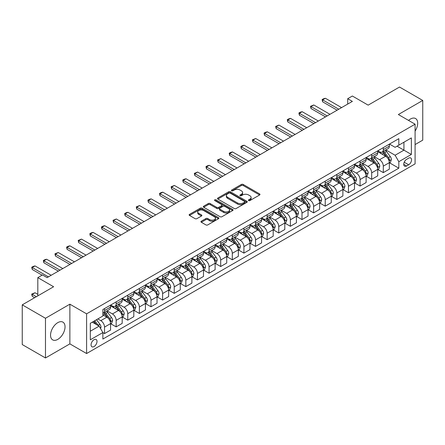 <?xml version="1.0" encoding="UTF-8"?>
<svg xmlns="http://www.w3.org/2000/svg" width="445" height="445" viewBox="0 0 445 445"><rect width="100%" height="100%" fill="white"/><g stroke="black" fill="none" stroke-linecap="round" stroke-linejoin="round"><path stroke-width="0.67" d="M248.638 200.573A0.901 0.523 0 0 0 249.912 200.573L259.607 194.977A1.29 0.745 0 0 0 259.986 194.454A1.29 0.745 0 0 0 259.607 193.925L243.187 184.447A1.29 0.745 0 0 0 241.362 184.447L231.673 190.043A0.901 0.523 0 0 0 231.406 190.41A0.901 0.523 0 0 0 231.673 190.777A0.901 0.523 0 0 0 232.952 190.777L234.204 190.054A4.127 2.381 0 0 1 240.039 190.054L241.407 190.844A4.127 2.381 0 0 1 242.62 192.529A4.127 2.381 0 0 1 241.407 194.215L240.155 194.938A0.901 0.523 0 0 0 239.888 195.305A0.901 0.523 0 0 0 240.155 195.678A0.901 0.523 0 0 0 241.435 195.678L242.686 194.949A4.127 2.381 0 0 1 248.521 194.949L249.89 195.739A4.127 2.381 0 0 1 251.102 197.424A4.127 2.381 0 0 1 249.89 199.11L248.638 199.838A0.901 0.523 0 0 0 248.371 200.206A0.901 0.523 0 0 0 248.638 200.573L248.638 199.838M57.794 339.374A10.252 5.919 120 0 0 64.492 330.34A10.252 5.919 120 0 0 62.917 322.13A10.252 5.919 120 0 0 57.794 322.636A10.252 5.919 120 0 0 51.097 331.67A10.252 5.919 120 0 0 52.666 339.88A10.252 5.919 120 0 0 57.794 339.374M415.085 131.147A10.252 5.919 120 0 0 415.563 118.531A10.252 5.919 120 0 0 410.44 119.038A10.252 5.919 120 0 0 408.549 120.417M94.034 346.566A4.205 2.425 120 0 0 96.782 342.856A4.205 2.425 120 0 0 96.137 339.491A4.205 2.425 120 0 0 94.034 339.696A4.205 2.425 120 0 0 91.286 343.401A4.205 2.425 120 0 0 91.931 346.772A4.205 2.425 120 0 0 94.034 346.566M201.324 221.204A1.29 0.745 0 0 0 200.945 221.727A1.29 0.745 0 0 0 201.324 222.255L205.929 224.914A1.29 0.745 0 0 0 207.754 224.914L218.517 218.701A1.29 0.745 0 0 0 218.895 218.172A1.29 0.745 0 0 0 218.517 217.649L202.097 208.171A1.29 0.745 0 0 0 200.272 208.171L189.509 214.384A1.29 0.745 0 0 0 189.131 214.907A1.29 0.745 0 0 0 189.509 215.436L195.077 218.651A1.29 0.745 0 0 0 196.896 218.651L201.507 215.992A1.29 0.745 0 0 0 201.88 215.463A1.29 0.745 0 0 0 201.507 214.935L198.748 213.344A3.449 1.991 0 0 1 197.736 211.937A3.449 1.991 0 0 1 199.866 210.096A3.449 1.991 0 0 1 203.626 210.524L214.434 216.765A3.449 1.991 0 0 1 215.447 218.172A3.449 1.991 0 0 1 213.316 220.014A3.449 1.991 0 0 1 209.556 219.585L207.754 218.545A1.29 0.745 0 0 0 205.929 218.545L201.324 221.204L201.324 222.255M415.085 144.575L422.75 140.147L422.75 100.448L399.521 87.036L368.16 105.142L352.362 96.02L347.712 98.707L352.362 101.388L47.109 277.624L42.459 274.943L37.814 277.624L37.814 295.864M45.479 318.264L45.479 357.964L69.871 343.879L69.871 304.18L45.479 318.264L22.25 304.853L53.611 286.747L37.814 277.624M69.871 304.18L86.597 313.836L415.085 124.188L415.085 163.888L86.597 353.536L86.597 313.836M422.75 100.448L398.358 114.532L415.085 124.188M234.292 208.538A1.29 0.745 0 0 0 236.117 208.538L246.88 202.325A1.29 0.745 0 0 0 247.259 201.796A1.29 0.745 0 0 0 246.88 201.268L230.465 191.789A1.29 0.745 0 0 0 228.641 191.789L217.878 198.008A1.29 0.745 0 0 0 217.499 198.531A1.29 0.745 0 0 0 217.878 199.06L234.292 208.538M215.091 200.767A0.901 0.523 0 0 1 216.009 200.895L216.009 199.822L232.696 209.462A1.29 0.745 0 0 1 233.074 209.984A1.29 0.745 0 0 1 232.696 210.513L221.938 216.726A1.29 0.745 0 0 1 220.114 216.726L203.693 207.248L208.299 204.605L208.299 203.537L203.693 206.196A1.29 0.745 0 0 0 203.315 206.719A1.29 0.745 0 0 0 203.693 207.248L203.693 206.196M208.299 204.605A1.29 0.745 0 0 1 210.123 204.605L210.123 203.537A1.29 0.745 0 0 0 208.299 203.537M210.123 203.537L216.782 207.381A1.29 0.745 0 0 0 218.606 207.381L221.66 205.618A1.29 0.745 0 0 0 222.038 205.089A1.29 0.745 0 0 0 221.66 204.561L214.729 200.561A0.901 0.523 0 0 1 214.468 200.189A0.901 0.523 0 0 1 215.024 199.71A0.901 0.523 0 0 1 216.009 199.822M45.479 357.964L22.25 344.552L22.25 304.853M408.671 158.147L406.63 159.327A4.072 2.353 120 0 0 403.965 162.92A4.072 2.353 120 0 0 404.588 166.185A4.072 2.353 120 0 0 406.63 165.979L408.671 164.8A4.072 2.353 120 0 0 411.336 161.212A4.072 2.353 120 0 0 410.707 157.947A4.072 2.353 120 0 0 408.671 158.147M389.481 144.063L395.104 147.312L398.82 145.165L398.82 138.673L102.862 309.548L102.862 316.039L90.318 323.281L90.318 339.802L102.862 332.56L102.862 339.051L398.82 168.182L398.82 161.691L395.104 155.249L385.865 149.915M398.82 145.165L411.369 137.922L411.369 154.448L398.82 161.691M69.871 343.879L86.597 353.536M347.712 98.707L347.712 104.069M397.057 146.183L403.932 150.154L403.932 142.216L411.369 137.922M395.104 155.249L403.932 150.154L411.369 154.448M90.318 331.219L99.146 326.124L92.265 322.152M102.862 332.615L104.536 333.578L104.536 327.086A5.257 3.037 -120 0 0 100.815 320.65L97.844 318.932M104.536 333.578L110.571 330.095L110.571 323.604A5.257 3.037 -120 0 0 106.856 317.163L102.862 314.854M110.71 323.738L116.151 326.875L116.151 320.383A5.257 3.037 -120 0 0 112.435 313.942L107.095 310.866M116.151 326.875L122.191 323.387L122.191 316.896A5.257 3.037 -120 0 0 118.47 310.46L110.571 305.899M122.331 317.029L127.765 320.166L127.765 313.675A5.257 3.037 -120 0 0 124.049 307.239L118.709 304.157M127.765 320.166L133.806 316.679L133.806 310.187A5.257 3.037 -120 0 0 130.09 303.751L122.191 299.19M133.945 310.321L139.38 313.464L139.38 306.972A5.257 3.037 -120 0 0 135.664 300.531L130.324 297.449M139.38 313.464L145.42 309.976L145.42 303.484A5.257 3.037 -120 0 0 141.705 297.043L133.806 292.487M145.56 303.618L150.994 306.755L150.994 300.264A5.257 3.037 -120 0 0 147.278 293.828L141.944 290.746M150.994 306.755L157.035 303.268L157.035 296.776A5.257 3.037 -120 0 0 153.319 290.34L145.42 285.779M157.174 296.91L162.609 300.052L162.609 293.555A5.257 3.037 -120 0 0 158.893 287.12L153.558 284.038M162.609 300.052L168.649 296.565L168.649 290.073A5.257 3.037 -120 0 0 164.934 283.632L157.035 279.071M168.788 290.207L174.229 293.344L174.229 286.853A5.257 3.037 -120 0 0 170.507 280.417L165.173 277.335M174.229 293.344L180.264 289.856L180.264 283.365A5.257 3.037 -120 0 0 176.548 276.929L168.649 272.368M180.403 283.498L185.843 286.636L185.843 280.144A5.257 3.037 -120 0 0 182.127 273.708L176.787 270.627M185.843 286.636L191.884 283.148L191.884 276.656A5.257 3.037 -120 0 0 188.163 270.221L180.264 265.659M192.023 276.796L197.458 279.933L197.458 273.441A5.257 3.037 -120 0 0 193.742 267L188.402 263.918M197.458 279.933L203.499 276.445L203.499 269.954A5.257 3.037 -120 0 0 199.783 263.512L191.884 258.957M203.638 270.087L209.072 273.224L209.072 266.733A5.257 3.037 -120 0 0 205.356 260.297L200.016 257.216M209.072 273.224L215.113 269.737L215.113 263.245A5.257 3.037 -120 0 0 211.397 256.81L203.499 252.248M215.252 263.379L220.687 266.522L220.687 260.03A5.257 3.037 -120 0 0 216.971 253.589L211.636 250.507M220.687 266.522L226.728 263.034L226.728 256.543A5.257 3.037 -120 0 0 223.012 250.101L215.113 245.54M226.867 256.676L232.301 259.813L232.301 253.322A5.257 3.037 -120 0 0 228.585 246.886L223.251 243.804M232.301 259.813L238.342 256.326L238.342 249.834A5.257 3.037 -120 0 0 234.626 243.398L226.728 238.837M238.481 249.968L243.921 253.105L243.921 246.613A5.257 3.037 -120 0 0 240.2 240.178L234.865 237.096M243.921 253.105L249.957 249.617L249.957 243.126A5.257 3.037 -120 0 0 246.241 236.69L238.342 232.129M250.096 243.265L255.536 246.402L255.536 239.911A5.257 3.037 -120 0 0 251.82 233.469L246.48 230.388M255.536 246.402L261.577 242.914L261.577 236.423A5.257 3.037 -120 0 0 257.855 229.982L249.957 225.426M261.716 236.556L267.15 239.694L267.15 233.202A5.257 3.037 -120 0 0 263.434 226.766L258.094 223.685M267.15 239.694L273.191 236.206L273.191 229.715A5.257 3.037 -120 0 0 269.475 223.279L261.577 218.718M273.33 229.848L278.765 232.991L278.765 226.499A5.257 3.037 -120 0 0 275.049 220.058L269.709 216.976M278.765 232.991L284.806 229.503L284.806 223.012A5.257 3.037 -120 0 0 281.09 216.57L273.191 212.009M284.945 223.145L290.379 226.283L290.379 219.791A5.257 3.037 -120 0 0 286.663 213.355L281.329 210.274M290.379 226.283L296.42 222.795L296.42 216.303A5.257 3.037 -120 0 0 292.704 209.868L284.806 205.306M296.559 216.437L301.994 219.574L301.994 213.083A5.257 3.037 -120 0 0 298.278 206.647L292.944 203.565M301.994 219.574L308.035 216.086L308.035 209.595A5.257 3.037 -120 0 0 304.319 203.159L296.42 198.598M308.174 209.734L313.614 212.871L313.614 206.38A5.257 3.037 -120 0 0 309.892 199.939L304.558 196.857M313.614 212.871L319.649 209.384L319.649 202.892A5.257 3.037 -120 0 0 315.933 196.451L308.035 191.895M319.788 203.026L325.228 206.163L325.228 199.672A5.257 3.037 -120 0 0 321.512 193.236L316.173 190.154M325.228 206.163L331.269 202.675L331.269 196.184A5.257 3.037 -120 0 0 327.548 189.748L319.649 185.187M331.408 196.317L336.843 199.46L336.843 192.969A5.257 3.037 -120 0 0 333.127 186.527L327.787 183.446M336.843 199.46L342.884 195.972L342.884 189.481A5.257 3.037 -120 0 0 339.168 183.04L331.269 178.484M343.023 189.614L348.457 192.752L348.457 186.26A5.257 3.037 -120 0 0 344.742 179.825L339.401 176.743M348.457 192.752L354.498 189.264L354.498 182.773A5.257 3.037 -120 0 0 350.782 176.337L342.884 171.776M354.637 182.906L360.072 186.043L360.072 179.552A5.257 3.037 -120 0 0 356.356 173.116L351.022 170.035M360.072 186.043L366.113 182.561L366.113 176.07A5.257 3.037 -120 0 0 362.397 169.628L354.498 165.067M366.252 176.203L371.686 179.341L371.686 172.849A5.257 3.037 -120 0 0 367.971 166.408L362.636 163.332M371.686 179.341L377.727 175.853L377.727 169.361A5.257 3.037 -120 0 0 374.011 162.926L366.113 158.364M377.866 169.495L383.306 172.632L383.306 166.141A5.257 3.037 -120 0 0 379.585 159.705L374.251 156.623M383.306 172.632L389.342 169.144L389.342 162.653A5.257 3.037 -120 0 0 385.626 156.217L377.727 151.656M377.866 150.772L379.585 151.762A5.257 3.037 -120 0 0 382.216 152.023A5.257 3.037 -120 0 0 383.306 149.62L383.306 147.634M366.252 157.48L367.971 158.47A5.257 3.037 -120 0 0 370.602 158.732A5.257 3.037 -120 0 0 371.686 156.323L371.686 154.337M354.637 164.183L356.356 165.178A5.257 3.037 -120 0 0 358.987 165.434A5.257 3.037 -120 0 0 360.072 163.031L360.072 161.046M343.023 170.891L344.742 171.881A5.257 3.037 -120 0 0 347.367 172.143A5.257 3.037 -120 0 0 348.457 169.734L348.457 167.754M331.408 177.594L333.127 178.59A5.257 3.037 -120 0 0 335.752 178.851A5.257 3.037 -120 0 0 336.843 176.442L336.843 174.457M319.788 184.302L321.512 185.292A5.257 3.037 -120 0 0 324.138 185.554A5.257 3.037 -120 0 0 325.228 183.151L325.228 181.165M308.174 191.011L309.892 192.001A5.257 3.037 -120 0 0 312.524 192.262A5.257 3.037 -120 0 0 313.614 189.854L313.614 187.868M296.559 197.714L298.278 198.709A5.257 3.037 -120 0 0 300.909 198.965A5.257 3.037 -120 0 0 301.994 196.562L301.994 194.576M284.945 204.422L286.663 205.412A5.257 3.037 -120 0 0 289.295 205.673A5.257 3.037 -120 0 0 290.379 203.265L290.379 201.279M273.33 211.125L275.049 212.12A5.257 3.037 -120 0 0 277.674 212.382A5.257 3.037 -120 0 0 278.765 209.973L278.765 207.987M261.716 217.833L263.434 218.823A5.257 3.037 -120 0 0 266.06 219.085A5.257 3.037 -120 0 0 267.15 216.682L267.15 214.696M250.096 224.536L251.82 225.532A5.257 3.037 -120 0 0 254.445 225.793A5.257 3.037 -120 0 0 255.536 223.384L255.536 221.399M238.481 231.244L240.2 232.24A5.257 3.037 -120 0 0 242.831 232.496A5.257 3.037 -120 0 0 243.921 230.093L243.921 228.107M226.867 237.953L228.585 238.943A5.257 3.037 -120 0 0 231.216 239.204A5.257 3.037 -120 0 0 232.301 236.796L232.301 234.81M215.252 244.655L216.971 245.651A5.257 3.037 -120 0 0 219.602 245.907A5.257 3.037 -120 0 0 220.687 243.504L220.687 241.518M203.638 251.364L205.356 252.354A5.257 3.037 -120 0 0 207.982 252.615A5.257 3.037 -120 0 0 209.072 250.207L209.072 248.227M192.023 258.067L193.742 259.062A5.257 3.037 -120 0 0 196.367 259.324A5.257 3.037 -120 0 0 197.458 256.915L197.458 254.929M180.403 264.775L182.127 265.765A5.257 3.037 -120 0 0 184.753 266.027A5.257 3.037 -120 0 0 185.843 263.624L185.843 261.638M168.788 271.483L170.507 272.474A5.257 3.037 -120 0 0 173.138 272.735A5.257 3.037 -120 0 0 174.229 270.326L174.229 268.341M157.174 278.186L158.893 279.182A5.257 3.037 -120 0 0 161.524 279.438A5.257 3.037 -120 0 0 162.609 277.035L162.609 275.049M145.56 284.895L147.278 285.885A5.257 3.037 -120 0 0 149.909 286.146A5.257 3.037 -120 0 0 150.994 283.738L150.994 281.757M133.945 291.597L135.664 292.593A5.257 3.037 -120 0 0 138.289 292.855A5.257 3.037 -120 0 0 139.38 290.446L139.38 288.46M122.331 298.306L124.049 299.296A5.257 3.037 -120 0 0 126.675 299.557A5.257 3.037 -120 0 0 127.765 297.154L127.765 295.168M110.71 305.014L112.435 306.004A5.257 3.037 -120 0 0 115.06 306.266A5.257 3.037 -120 0 0 116.151 303.857L116.151 301.871M389.481 162.787L398.82 168.182M382.216 152.023L388.257 148.535A5.257 3.037 -120 0 0 389.342 146.132L389.342 144.147M370.602 158.732L376.642 155.244A5.257 3.037 -120 0 0 377.727 152.835L377.727 150.849M358.987 165.434L365.022 161.947A5.257 3.037 -120 0 0 366.113 159.544L366.113 157.558M347.367 172.143L353.408 168.655A5.257 3.037 -120 0 0 354.498 166.246L354.498 164.266M335.752 178.851L341.793 175.363A5.257 3.037 -120 0 0 342.884 172.955L342.884 170.969M324.138 185.554L330.179 182.066A5.257 3.037 -120 0 0 331.269 179.663L331.269 177.677M312.524 192.262L318.564 188.775A5.257 3.037 -120 0 0 319.649 186.366L319.649 184.38M300.909 198.965L306.95 195.477A5.257 3.037 -120 0 0 308.035 193.074L308.035 191.089M289.295 205.673L295.33 202.186A5.257 3.037 -120 0 0 296.42 199.777L296.42 197.797M277.674 212.382L283.715 208.894A5.257 3.037 -120 0 0 284.806 206.486L284.806 204.5M266.06 219.085L272.101 215.597A5.257 3.037 -120 0 0 273.191 213.194L273.191 211.208M254.445 225.793L260.486 222.305A5.257 3.037 -120 0 0 261.577 219.897L261.577 217.911M242.831 232.496L248.872 229.008A5.257 3.037 -120 0 0 249.957 226.605L249.957 224.619M231.216 239.204L237.257 235.716A5.257 3.037 -120 0 0 238.342 233.308L238.342 231.328M219.602 245.907L225.637 242.425A5.257 3.037 -120 0 0 226.728 240.016L226.728 238.031M207.982 252.615L214.023 249.128A5.257 3.037 -120 0 0 215.113 246.725L215.113 244.739M196.367 259.324L202.408 255.836A5.257 3.037 -120 0 0 203.499 253.428L203.499 251.442M184.753 266.027L190.794 262.539A5.257 3.037 -120 0 0 191.884 260.136L191.884 258.15M173.138 272.735L179.179 269.247A5.257 3.037 -120 0 0 180.264 266.839L180.264 264.853M161.524 279.438L167.565 275.956A5.257 3.037 -120 0 0 168.649 273.547L168.649 271.561M149.909 286.146L155.945 282.658A5.257 3.037 -120 0 0 157.035 280.255L157.035 278.27M138.289 292.855L144.33 289.367A5.257 3.037 -120 0 0 145.42 286.958L145.42 284.972M126.675 299.557L132.716 296.07A5.257 3.037 -120 0 0 133.806 293.667L133.806 291.681M115.06 306.266L121.101 302.778A5.257 3.037 -120 0 0 122.191 300.369L122.191 298.384M102.862 313.185A5.257 3.037 -120 0 0 103.446 312.969L109.487 309.486A5.257 3.037 -120 0 0 110.571 307.078L110.571 305.092M103.446 312.969A5.257 3.037 -120 0 0 104.536 310.566L104.536 308.58M99.146 326.124L102.862 332.56M249 200.701L249.89 200.183A4.127 2.381 0 0 0 251.102 198.498L251.102 197.424M242.62 192.529L242.62 193.603A4.127 2.381 0 0 1 241.407 195.288L240.517 195.806M259.591 194.988L243.187 185.52A1.29 0.745 0 0 0 241.362 185.52L232.034 190.905M246.864 202.336L230.465 192.863A1.29 0.745 0 0 0 228.641 192.863L217.894 199.071M244.6 202.163A0.901 0.523 0 0 0 244.867 201.796A0.901 0.523 0 0 0 244.6 201.429L230.193 193.108A0.901 0.523 0 0 0 228.914 193.108L227.59 193.87A4.127 2.381 0 0 0 226.383 195.555A4.127 2.381 0 0 0 227.59 197.241L237.441 202.931A4.127 2.381 0 0 0 243.282 202.931L244.6 202.163L244.6 203.237A0.901 0.523 0 0 0 244.867 202.87L244.867 201.796M226.383 195.555L226.383 196.629A4.127 2.381 0 0 0 227.59 198.314L227.59 197.241M244.6 203.237L243.282 204.005A4.127 2.381 0 0 1 237.441 204.005L227.59 198.314M210.123 204.605L216.782 208.455A1.29 0.745 0 0 0 218.606 208.455L221.66 206.686A1.29 0.745 0 0 0 222.038 206.163L222.038 205.089M216.009 200.895L232.679 210.524M223.69 211.369A3.449 1.991 0 0 0 227.451 211.798A3.449 1.991 0 0 0 229.581 209.962A3.449 1.991 0 0 0 228.569 208.549L224.764 206.352A1.29 0.745 0 0 0 222.939 206.352L219.886 208.115A1.29 0.745 0 0 0 219.507 208.644A1.29 0.745 0 0 0 219.886 209.172L223.69 211.369L223.69 212.443A3.449 1.991 0 0 0 227.451 212.871A3.449 1.991 0 0 0 229.581 211.03L229.581 209.962M219.507 208.644L219.507 209.717A1.29 0.745 0 0 0 219.886 210.24L219.886 209.172M223.69 212.443L219.886 210.24M215.447 218.172L215.447 219.246A3.449 1.991 0 0 1 213.316 221.087A3.449 1.991 0 0 1 209.556 220.659L207.754 219.619A1.29 0.745 0 0 0 205.929 219.619L201.34 222.266M197.736 211.937L197.736 213.005A3.449 1.991 0 0 0 198.748 214.418L198.748 213.344M201.485 215.997L198.748 214.418M218.501 218.712L202.097 209.245A1.29 0.745 0 0 0 200.272 209.245L189.526 215.447L189.509 214.384M389.342 162.87L390.46 162.225L391.389 159.544A3.482 2.008 -120 0 0 390.276 156.579L386.483 151.511A10.051 5.802 -120 0 0 385.381 150.193M381.604 153.898A10.051 5.802 -120 0 0 379.546 151.739M389.025 160.734L389.509 159.694A3.482 2.008 -120 0 0 388.513 157.597L384.714 152.529A10.051 5.802 -120 0 0 383.618 151.217M382.683 151.756A8.344 4.817 60 0 1 384.052 153.314L387.267 157.602M382.5 151.856A10.051 5.802 60 0 1 383.601 153.175L386.121 156.54M338.795 109.22L322.625 99.886L322.625 101.816L322.113 99.591L323.509 98.784L325.412 98.278L341.582 107.612M337.121 110.188L322.625 101.816M325.412 98.278L322.625 99.886L322.113 99.591M377.727 169.573L378.845 168.933L379.774 166.246A3.482 2.008 -120 0 0 378.662 163.282L374.862 158.214A10.051 5.802 -120 0 0 373.767 156.901M369.99 160.601A10.051 5.802 -120 0 0 367.932 158.448M377.41 167.442L377.894 166.397A3.482 2.008 -120 0 0 376.898 164.305L373.099 159.232A10.051 5.802 -120 0 0 372.003 157.919M371.069 158.459A8.344 4.817 60 0 1 372.437 160.016L375.647 164.305M370.885 158.565A10.051 5.802 60 0 1 371.981 159.877L374.506 163.248M366.113 176.281L367.231 175.636L368.16 172.955A3.482 2.008 -120 0 0 367.047 169.99L363.248 164.923A10.051 5.802 -120 0 0 362.152 163.61M358.375 167.309A10.051 5.802 -120 0 0 356.317 165.156M365.796 174.151L366.28 173.105A3.482 2.008 -120 0 0 365.278 171.008L361.485 165.941A10.051 5.802 -120 0 0 360.389 164.628M359.449 165.167A8.344 4.817 60 0 1 360.823 166.725L364.032 171.013M359.271 165.273A10.051 5.802 60 0 1 360.367 166.586L362.892 169.957M354.498 182.99L355.611 182.344L356.54 179.663A3.482 2.008 -120 0 0 355.433 176.698L351.633 171.625A10.051 5.802 -120 0 0 350.538 170.313M346.761 174.012A10.051 5.802 -120 0 0 344.703 171.859M354.181 180.854L354.659 179.808A3.482 2.008 -120 0 0 353.664 177.716L349.87 172.649A10.051 5.802 -120 0 0 348.769 171.331M347.834 171.876A8.344 4.817 60 0 1 349.203 173.433L352.418 177.722M347.656 171.976A10.051 5.802 60 0 1 348.752 173.289L351.277 176.659M327.181 115.928L311.011 106.594L311.011 108.524L310.499 106.294L313.797 104.981L329.968 114.315M325.506 116.89L311.011 108.524M313.797 104.981L311.011 106.594L310.499 106.294M315.561 122.631L299.396 113.297L299.396 115.227L298.884 113.002L300.275 112.196L302.183 111.689L318.353 121.023M313.892 123.599L299.396 115.227M302.183 111.689L299.396 113.297L298.884 113.002M303.946 129.339L287.776 120.005L287.776 121.936L287.27 119.711L288.66 118.904L290.568 118.392L306.733 127.732M302.277 130.302L287.776 121.936M290.568 118.392L287.776 120.005L287.27 119.711M342.884 189.692L343.996 189.053L344.925 186.366A3.482 2.008 -120 0 0 343.813 183.401L340.019 178.334A10.051 5.802 -120 0 0 338.923 177.021M335.146 180.72A10.051 5.802 -120 0 0 333.088 178.567M342.567 187.562L343.045 186.516A3.482 2.008 -120 0 0 342.049 184.419L338.25 179.352A10.051 5.802 -120 0 0 337.154 178.039M336.22 178.579A8.344 4.817 60 0 1 337.588 180.136L340.803 184.425M336.042 178.684A10.051 5.802 60 0 1 337.138 179.997L339.663 183.368M292.332 136.042L276.161 126.708L276.161 128.638L275.65 126.413L278.948 125.101L295.118 134.435M290.657 137.01L276.161 128.638M278.948 125.101L276.161 126.708L275.65 126.413M331.269 196.401L332.382 195.756L333.311 193.074A3.482 2.008 -120 0 0 332.198 190.11L328.404 185.042A10.051 5.802 -120 0 0 327.303 183.724M323.532 187.428A10.051 5.802 -120 0 0 321.474 185.27M330.952 194.265L331.43 193.225A3.482 2.008 -120 0 0 330.435 191.128L326.636 186.06A10.051 5.802 -120 0 0 325.54 184.747M324.605 185.287A8.344 4.817 60 0 1 325.974 186.844L329.189 191.133M324.427 185.387A10.051 5.802 60 0 1 325.523 186.705L328.048 190.071M319.649 203.104L320.767 202.464L321.696 199.777A3.482 2.008 -120 0 0 320.584 196.812L316.79 191.745A10.051 5.802 -120 0 0 315.689 190.432M311.912 194.131A10.051 5.802 -120 0 0 309.853 191.979M319.332 200.973L319.816 199.927A3.482 2.008 -120 0 0 318.82 197.836L315.021 192.763A10.051 5.802 -120 0 0 313.925 191.45M312.991 191.99A8.344 4.817 60 0 1 314.359 193.547L317.574 197.836M312.807 192.095A10.051 5.802 60 0 1 313.909 193.408L316.428 196.779M308.035 209.812L309.153 209.167L310.082 206.486A3.482 2.008 -120 0 0 308.969 203.521L305.17 198.453A10.051 5.802 -120 0 0 304.074 197.141M300.297 200.84A10.051 5.802 -120 0 0 298.239 198.687M307.718 207.682L308.201 206.636A3.482 2.008 -120 0 0 307.206 204.539L303.407 199.471A10.051 5.802 -120 0 0 302.311 198.159M301.376 198.698A8.344 4.817 60 0 1 302.745 200.256L305.954 204.544M301.193 198.804A10.051 5.802 60 0 1 302.289 200.117L304.814 203.487M296.42 216.52L297.538 215.875L298.467 213.194A3.482 2.008 -120 0 0 297.355 210.229L293.555 205.156A10.051 5.802 -120 0 0 292.46 203.843M288.683 207.542A10.051 5.802 -120 0 0 286.625 205.39M296.103 214.384L296.587 213.339A3.482 2.008 -120 0 0 295.586 211.247L291.792 206.18A10.051 5.802 -120 0 0 290.696 204.861M289.756 205.406A8.344 4.817 60 0 1 291.13 206.958L294.34 211.253M289.578 205.507A10.051 5.802 60 0 1 290.674 206.819L293.199 210.19M284.806 223.223L285.918 222.578L286.847 219.897A3.482 2.008 -120 0 0 285.74 216.932L281.941 211.864A10.051 5.802 -120 0 0 280.845 210.552M277.068 214.251A10.051 5.802 -120 0 0 275.01 212.098M284.488 221.093L284.967 220.047A3.482 2.008 -120 0 0 283.971 217.95L280.178 212.882A10.051 5.802 -120 0 0 279.076 211.57M278.142 212.109A8.344 4.817 60 0 1 279.51 213.667L282.725 217.955M277.964 212.215A10.051 5.802 60 0 1 279.06 213.528L281.585 216.899M280.717 142.75L264.547 133.417L264.547 135.347L264.035 133.122L265.431 132.315L267.334 131.809L283.504 141.143M279.043 143.718L264.547 135.347M267.334 131.809L264.547 133.417L264.035 133.122M269.103 149.459L252.932 140.119L252.932 142.055L252.421 139.825L255.719 138.512L271.889 147.846M267.428 150.421L252.932 142.055M255.719 138.512L252.932 140.119L252.421 139.825M257.488 156.162L241.318 146.828L241.318 148.758L240.806 146.533L242.202 145.726L244.105 145.22L260.275 154.554M255.814 157.13L241.318 148.758M244.105 145.22L241.318 146.828L240.806 146.533M245.868 162.87L229.703 153.536L229.703 155.466L229.192 153.241L230.582 152.435L232.49 151.923L248.66 161.257M244.199 163.832L229.703 155.466M232.49 151.923L229.703 153.536L229.192 153.241M234.254 169.573L218.083 160.239L218.083 162.169L217.577 159.944L220.876 158.631L237.04 167.965M232.585 170.541L218.083 162.169M220.876 158.631L218.083 160.239L217.577 159.944M273.191 229.932L274.304 229.286L275.233 226.605A3.482 2.008 -120 0 0 274.12 223.64L270.326 218.573A10.051 5.802 -120 0 0 269.231 217.255M265.454 220.959A10.051 5.802 -120 0 0 263.396 218.801M272.874 227.796L273.352 226.755A3.482 2.008 -120 0 0 272.357 224.658L268.558 219.591A10.051 5.802 -120 0 0 267.462 218.278M266.527 218.818A8.344 4.817 60 0 1 267.896 220.375L271.111 224.664M266.349 218.918A10.051 5.802 60 0 1 267.445 220.236L269.97 223.601M222.639 176.281L206.469 166.947L206.469 168.878L205.957 166.653L207.353 165.846L209.256 165.334L225.426 174.674M220.965 177.249L206.469 168.878M209.256 165.334L206.469 166.947L205.957 166.653M261.577 236.634L262.689 235.995L263.618 233.308A3.482 2.008 -120 0 0 262.506 230.343L258.712 225.276A10.051 5.802 -120 0 0 257.611 223.963M253.839 227.662A10.051 5.802 -120 0 0 251.781 225.509M261.26 234.504L261.738 233.458A3.482 2.008 -120 0 0 260.742 231.367L256.943 226.294A10.051 5.802 -120 0 0 255.847 224.981M254.913 225.52A8.344 4.817 60 0 1 256.281 227.078L259.496 231.367M254.735 225.626A10.051 5.802 60 0 1 255.831 226.939L258.356 230.31M211.025 182.99L194.854 173.65L194.854 175.586L194.343 173.355L197.641 172.043L213.811 181.376M209.35 183.952L194.854 175.586M197.641 172.043L194.854 173.65L194.343 173.355M249.957 243.343L251.075 242.697L252.004 240.016A3.482 2.008 -120 0 0 250.891 237.052L247.097 231.984A10.051 5.802 -120 0 0 245.996 230.671M242.219 234.37A10.051 5.802 -120 0 0 240.161 232.218M249.639 241.212L250.123 240.167A3.482 2.008 -120 0 0 249.128 238.069L245.329 233.002A10.051 5.802 -120 0 0 244.233 231.689M243.298 232.229A8.344 4.817 60 0 1 244.667 233.786L247.882 238.075M243.115 232.335A10.051 5.802 60 0 1 244.216 233.647L246.736 237.013M199.41 189.692L183.24 180.359L183.24 182.289L182.728 180.064L184.124 179.257L186.027 178.751L202.197 188.085M197.736 190.66L183.24 182.289M186.027 178.751L183.24 180.359L182.728 180.064M238.342 250.051L239.46 249.406L240.389 246.725A3.482 2.008 -120 0 0 239.277 243.754L235.477 238.687A10.051 5.802 -120 0 0 234.382 237.374M230.605 241.073A10.051 5.802 -120 0 0 228.546 238.921M238.025 247.915L238.509 246.869A3.482 2.008 -120 0 0 237.513 244.778L233.714 239.71A10.051 5.802 -120 0 0 232.618 238.392M231.684 238.932A8.344 4.817 60 0 1 233.052 240.489L236.262 244.783M231.5 239.037A10.051 5.802 60 0 1 232.596 240.35L235.121 243.721M187.796 196.401L171.625 187.067L171.625 188.997L171.114 186.772L174.412 185.454L190.582 194.788M186.121 197.363L171.625 188.997M174.412 185.454L171.625 187.067L171.114 186.772M226.728 256.754L227.846 256.109L228.774 253.428A3.482 2.008 -120 0 0 227.662 250.463L223.863 245.395A10.051 5.802 -120 0 0 222.767 244.083M218.99 247.782A10.051 5.802 -120 0 0 216.932 245.629M226.41 254.623L226.894 253.578A3.482 2.008 -120 0 0 225.893 251.481L222.1 246.413A10.051 5.802 -120 0 0 221.004 245.1M220.064 245.64A8.344 4.817 60 0 1 221.438 247.197L224.647 251.486M219.886 245.746A10.051 5.802 60 0 1 220.981 247.058L223.507 250.429M176.176 203.104L160.011 193.77L160.011 195.7L159.499 193.475L160.89 192.668L162.798 192.162L178.968 201.496M174.507 204.071L160.011 195.7M162.798 192.162L160.011 193.77L159.499 193.475M215.113 263.462L216.226 262.817L217.154 260.136A3.482 2.008 -120 0 0 216.047 257.171L212.248 252.098A10.051 5.802 -120 0 0 211.153 250.785M207.376 254.49A10.051 5.802 -120 0 0 205.317 252.332M214.796 261.326L215.274 260.281A3.482 2.008 -120 0 0 214.279 258.189L210.485 253.122A10.051 5.802 -120 0 0 209.384 251.809M208.449 252.348A8.344 4.817 60 0 1 209.817 253.906L213.033 258.195M208.271 252.448A10.051 5.802 60 0 1 209.367 253.761L211.892 257.132M164.561 209.812L148.391 200.478L148.391 202.408L147.885 200.183L149.275 199.377L151.183 198.865L167.348 208.204M162.892 210.78L148.391 202.408M151.183 198.865L148.391 200.478L147.885 200.183M203.499 270.165L204.611 269.525L205.54 266.839A3.482 2.008 -120 0 0 204.427 263.874L200.634 258.806A10.051 5.802 -120 0 0 199.538 257.494M195.761 261.193A10.051 5.802 -120 0 0 193.703 259.04M203.181 268.035L203.66 266.989A3.482 2.008 -120 0 0 202.664 264.897L198.865 259.824A10.051 5.802 -120 0 0 197.769 258.512M196.835 259.051A8.344 4.817 60 0 1 198.203 260.609L201.418 264.897M196.657 259.157A10.051 5.802 60 0 1 197.752 260.47L200.278 263.841M191.884 276.873L192.996 276.228L193.925 273.547A3.482 2.008 -120 0 0 192.813 270.582L189.019 265.515A10.051 5.802 -120 0 0 187.918 264.202M184.147 267.901A10.051 5.802 -120 0 0 182.088 265.743M191.567 274.743L192.045 273.697A3.482 2.008 -120 0 0 191.05 271.6L187.25 266.533A10.051 5.802 -120 0 0 186.155 265.22M185.22 265.76A8.344 4.817 60 0 1 186.589 267.317L189.804 271.606M185.042 265.86A10.051 5.802 60 0 1 186.138 267.178L188.663 270.543M180.264 283.582L181.382 282.937L182.311 280.255A3.482 2.008 -120 0 0 181.198 277.285L177.405 272.218A10.051 5.802 -120 0 0 176.303 270.905M172.527 274.604A10.051 5.802 -120 0 0 170.468 272.451M179.947 281.446L180.431 280.4A3.482 2.008 -120 0 0 179.435 278.309L175.636 273.241A10.051 5.802 -120 0 0 174.54 271.923M173.606 272.462A8.344 4.817 60 0 1 174.974 274.02L178.189 278.309M173.422 272.568A10.051 5.802 60 0 1 174.523 273.881L177.043 277.252M168.649 290.285L169.768 289.639L170.696 286.958A3.482 2.008 -120 0 0 169.584 283.993L165.785 278.926A10.051 5.802 -120 0 0 164.689 277.613M160.912 281.312A10.051 5.802 -120 0 0 158.854 279.16M168.332 288.154L168.816 287.108A3.482 2.008 -120 0 0 167.821 285.011L164.021 279.944A10.051 5.802 -120 0 0 162.926 278.631M161.991 279.171A8.344 4.817 60 0 1 163.359 280.728L166.569 285.017M161.808 279.276A10.051 5.802 60 0 1 162.903 280.589L165.429 283.96M157.035 296.993L158.153 296.348L159.082 293.667A3.482 2.008 -120 0 0 157.969 290.702L154.17 285.629A10.051 5.802 -120 0 0 153.074 284.316M149.297 288.021A10.051 5.802 -120 0 0 147.239 285.862M156.718 294.857L157.202 293.811A3.482 2.008 -120 0 0 156.201 291.72L152.407 286.652A10.051 5.802 -120 0 0 151.311 285.34M150.371 285.879A8.344 4.817 60 0 1 151.745 287.437L154.955 291.725M150.193 285.979A10.051 5.802 60 0 1 151.289 287.292L153.814 290.663M145.42 303.696L146.533 303.056L147.462 300.369A3.482 2.008 -120 0 0 146.355 297.405L142.556 292.337A10.051 5.802 -120 0 0 141.46 291.024M137.683 294.724A10.051 5.802 -120 0 0 135.625 292.571M145.103 301.565L145.582 300.52A3.482 2.008 -120 0 0 144.586 298.423L140.792 293.355A10.051 5.802 -120 0 0 139.691 292.042M138.757 292.582A8.344 4.817 60 0 1 140.125 294.139L143.34 298.428M138.579 292.688A10.051 5.802 60 0 1 139.674 294L142.2 297.371M133.806 310.404L134.918 309.759L135.847 307.078A3.482 2.008 -120 0 0 134.735 304.113L130.941 299.046A10.051 5.802 -120 0 0 129.845 297.727M126.069 301.432A10.051 5.802 -120 0 0 124.01 299.274M133.489 308.268L133.967 307.228A3.482 2.008 -120 0 0 132.972 305.131L129.172 300.064A10.051 5.802 -120 0 0 128.077 298.751M127.142 299.29A8.344 4.817 60 0 1 128.51 300.848L131.726 305.136M126.964 299.39A10.051 5.802 60 0 1 128.06 300.709L130.585 304.074M122.191 317.113L123.304 316.467L124.233 313.786A3.482 2.008 -120 0 0 123.12 310.816L119.327 305.748A10.051 5.802 -120 0 0 118.225 304.436M114.454 308.135A10.051 5.802 -120 0 0 112.396 305.982M121.874 314.977L122.353 313.931A3.482 2.008 -120 0 0 121.357 311.839L117.558 306.766A10.051 5.802 -120 0 0 116.462 305.454M115.528 305.993A8.344 4.817 60 0 1 116.896 307.551L120.111 311.839M115.35 306.099A10.051 5.802 60 0 1 116.445 307.412L118.971 310.782M152.946 216.52L136.776 207.181L136.776 209.117L136.265 206.886L139.563 205.573L155.733 214.907M151.272 217.483L136.776 209.117M139.563 205.573L136.776 207.181L136.265 206.886M141.332 223.223L125.162 213.889L125.162 215.819L124.65 213.594L126.046 212.788L127.949 212.282L144.119 221.616M139.658 224.191L125.162 215.819M127.949 212.282L125.162 213.889L124.65 213.594M129.718 229.932L113.547 220.598L113.547 222.528L113.036 220.303L116.334 218.985L132.504 228.318M128.043 230.894L113.547 222.528M116.334 218.985L113.547 220.598L113.036 220.303M118.103 236.634L101.933 227.3L101.933 229.231L101.421 227.006L102.817 226.199L104.72 225.693L120.89 235.027M116.429 237.602L101.933 229.231M104.72 225.693L101.933 227.3L101.421 227.006M106.483 243.343L90.318 234.009L90.318 235.939L89.807 233.714L91.197 232.907L93.105 232.396L109.275 241.735M104.814 244.311L90.318 235.939M93.105 232.396L90.318 234.009L89.807 233.714M94.868 250.051L78.698 240.712L78.698 242.647L78.192 240.417L81.491 239.104L97.655 248.438M93.2 251.013L78.698 242.647M81.491 239.104L78.698 240.712L78.192 240.417M83.254 256.754L67.084 247.42L67.084 249.35L66.572 247.125L67.968 246.319L69.871 245.812L86.041 255.146M81.58 257.722L67.084 249.35M69.871 245.812L67.084 247.42L66.572 247.125M71.639 263.462L55.469 254.128L55.469 256.059L54.958 253.828L58.256 252.515L74.426 261.849M69.965 264.425L55.469 256.059M58.256 252.515L55.469 254.128L54.958 253.828M110.571 323.815L111.689 323.17L112.618 320.489A3.482 2.008 -120 0 0 111.506 317.524L107.712 312.457A10.051 5.802 -120 0 0 106.611 311.144M110.254 321.685L110.738 320.639A3.482 2.008 -120 0 0 109.743 318.542L105.943 313.475A10.051 5.802 -120 0 0 104.848 312.162M103.913 312.702A8.344 4.817 60 0 1 105.281 314.259L108.497 318.548M103.73 312.807A10.051 5.802 60 0 1 104.831 314.12L107.351 317.491M60.025 270.165L43.855 260.831L43.855 262.761L43.343 260.536L44.739 259.73L46.642 259.224L62.812 268.558M58.351 271.133L43.855 262.761M46.642 259.224L43.855 260.831L43.343 260.536M100.537 328.538L101.004 327.197A3.482 2.008 -120 0 0 99.891 324.233L96.504 319.71M98.44 325.718A3.482 2.008 -120 0 0 98.128 325.251L94.735 320.728M93.867 321.229L96.298 324.483M93.622 321.373L95.686 324.127M37.814 294.362L35.027 292.754L32.24 294.362L36.329 296.72M32.24 296.292L31.729 294.39L31.729 294.067L32.24 294.362L32.24 296.292L34.654 297.688M31.729 294.067L35.027 292.754M48.41 276.873L32.24 267.54L32.24 269.47L31.729 267.245L33.125 266.438L35.027 265.926L51.197 275.266M42.091 275.155L32.24 269.47M35.027 265.926L32.24 267.54L31.729 267.245M100.815 320.65L106.856 317.163M112.435 313.942L118.47 310.46M124.049 307.239L130.09 303.751M135.664 300.531L141.705 297.043M147.278 293.828L153.319 290.34M158.893 287.12L164.934 283.632M170.507 280.417L176.548 276.929M182.127 273.708L188.163 270.221M193.742 267L199.783 263.512M205.356 260.297L211.397 256.81M216.971 253.589L223.012 250.101M228.585 246.886L234.626 243.398M240.2 240.178L246.241 236.69M251.82 233.469L257.855 229.982M263.434 226.766L269.475 223.279M275.049 220.058L281.09 216.57M286.663 213.355L292.704 209.868M298.278 206.647L304.319 203.159M309.892 199.939L315.933 196.451M321.512 193.236L327.548 189.748M333.127 186.527L339.168 183.04M344.742 179.825L350.782 176.337M356.356 173.116L362.397 169.628M367.971 166.408L374.011 162.926M379.585 159.705L385.626 156.217M383.306 149.62L389.342 146.132M383.306 166.141L389.342 162.653M371.686 172.849L377.727 169.361M371.686 156.323L377.727 152.835M360.072 179.552L366.113 176.07M360.072 163.031L366.113 159.544M348.457 186.26L354.498 182.773M348.457 169.734L354.498 166.246M336.843 192.969L342.884 189.481M336.843 176.442L342.884 172.955M325.228 199.672L331.269 196.184M325.228 183.151L331.269 179.663M313.614 206.38L319.649 202.892M313.614 189.854L319.649 186.366M301.994 213.083L308.035 209.595M301.994 196.562L308.035 193.074M290.379 219.791L296.42 216.303M290.379 203.265L296.42 199.777M278.765 226.499L284.806 223.012M278.765 209.973L284.806 206.486M267.15 233.202L273.191 229.715M267.15 216.682L273.191 213.194M255.536 239.911L261.577 236.423M255.536 223.384L261.577 219.897M243.921 246.613L249.957 243.126M243.921 230.093L249.957 226.605M232.301 253.322L238.342 249.834M232.301 236.796L238.342 233.308M220.687 260.03L226.728 256.543M220.687 243.504L226.728 240.016M209.072 266.733L215.113 263.245M209.072 250.207L215.113 246.725M197.458 273.441L203.499 269.954M197.458 256.915L203.499 253.428M185.843 280.144L191.884 276.656M185.843 263.624L191.884 260.136M174.229 286.853L180.264 283.365M174.229 270.326L180.264 266.839M162.609 293.555L168.649 290.073M162.609 277.035L168.649 273.547M150.994 300.264L157.035 296.776M150.994 283.738L157.035 280.255M139.38 306.972L145.42 303.484M139.38 290.446L145.42 286.958M127.765 313.675L133.806 310.187M127.765 297.154L133.806 293.667M116.151 320.383L122.191 316.896M116.151 303.857L122.191 300.369M104.536 327.086L110.571 323.604M104.536 310.566L110.571 307.078M404.216 162.23L408.671 164.8M403.749 164.316L406.63 165.979M249.89 200.183L249.89 199.11M240.155 195.678L240.155 194.938M241.407 195.288L241.407 194.215M231.673 190.777L231.673 190.043M241.362 185.52L241.362 184.447M243.187 185.52L243.187 184.447M259.607 194.977L259.607 193.925M217.878 199.06L217.878 198.008M228.641 192.863L228.641 191.789M230.465 192.863L230.465 191.789M246.88 202.325L246.88 201.268M237.441 204.005L237.441 202.931M243.282 204.005L243.282 202.931M216.782 208.455L216.782 207.381M218.606 208.455L218.606 207.381M221.66 206.686L221.66 205.618M232.696 210.513L232.696 209.462M205.929 219.619L205.929 218.545M207.754 219.619L207.754 218.545M209.556 220.659L209.556 219.585M201.507 215.992L201.507 214.935M200.272 209.245L200.272 208.171M202.097 209.245L202.097 208.171M218.517 218.701L218.517 217.649M389.086 160.929L391.366 159.61M384.714 152.529L386.483 151.511M381.977 154.109L383.601 153.175M388.513 157.597L390.276 156.579M388.235 158.954L389.509 159.694M377.471 167.632L379.752 166.319M373.099 159.232L374.862 158.214M370.362 160.817L371.981 159.877M376.898 164.305L378.662 163.282M376.62 165.662L377.894 166.397M365.851 174.34L368.132 173.022M361.485 165.941L363.248 164.923M358.748 167.52L360.367 166.586M365.278 171.008L367.047 169.99M365.006 172.371L366.28 173.105M354.237 181.048L356.517 179.73M349.87 172.649L351.633 171.625M347.128 174.229L348.752 173.289M353.664 177.716L355.433 176.698M353.391 179.074L354.659 179.808M342.622 187.751L344.903 186.433M338.25 179.352L340.019 178.334M335.513 180.931L337.138 179.997M342.049 184.419L343.813 183.401M341.771 185.782L343.045 186.516M331.008 194.459L333.288 193.141M326.636 186.06L328.404 185.042M323.899 187.64L325.523 186.705M330.435 191.128L332.198 190.11M330.157 192.485L331.43 193.225M319.393 201.162L321.674 199.85M315.021 192.763L316.79 191.745M312.284 194.348L313.909 193.408M318.82 197.836L320.584 196.812M318.542 199.193L319.816 199.927M307.779 207.871L310.059 206.552M303.407 199.471L305.17 198.453M300.67 201.051L302.289 200.117M307.206 204.539L308.969 203.521M306.928 205.902L308.201 206.636M296.159 214.573L298.439 213.261M291.792 206.18L293.555 205.156M289.055 207.759L290.674 206.819M295.586 211.247L297.355 210.229M295.313 212.604L296.587 213.339M284.544 221.282L286.825 219.964M280.178 212.882L281.941 211.864M277.435 214.462L279.06 213.528M283.971 217.95L285.74 216.932M283.699 219.313L284.967 220.047M272.93 227.99L275.21 226.672M268.558 219.591L270.326 218.573M265.821 221.171L267.445 220.236M272.357 224.658L274.12 223.64M272.079 226.016L273.352 226.755M261.315 234.693L263.596 233.375M256.943 226.294L258.712 225.276M254.206 227.879L255.831 226.939M260.742 231.367L262.506 230.343M260.464 232.724L261.738 233.458M249.701 241.401L251.981 240.083M245.329 233.002L247.097 231.984M242.592 234.582L244.216 233.647M249.128 238.069L250.891 237.052M248.85 239.432L250.123 240.167M238.081 248.104L240.367 246.791M233.714 239.71L235.477 238.687M230.977 241.29L232.596 240.35M237.513 244.778L239.277 243.754M237.235 246.135L238.509 246.869M226.466 254.813L228.747 253.494M222.1 246.413L223.863 245.395M219.363 247.993L220.981 247.058M225.893 251.481L227.662 250.463M225.621 252.843L226.894 253.578M214.852 261.521L217.132 260.203M210.485 253.122L212.248 252.098M207.743 254.701L209.367 253.761M214.279 258.189L216.047 257.171M214.006 259.546L215.274 260.281M203.237 268.224L205.518 266.905M198.865 259.824L200.634 258.806M196.128 261.41L197.752 260.47M202.664 264.897L204.427 263.874M202.386 266.255L203.66 266.989M191.623 274.932L193.903 273.614M187.25 266.533L189.019 265.515M184.514 268.113L186.138 267.178M191.05 271.6L192.813 270.582M190.772 272.963L192.045 273.697M180.008 281.635L182.289 280.322M175.636 273.241L177.405 272.218M172.899 274.821L174.523 273.881M179.435 278.309L181.198 277.285M179.157 279.666L180.431 280.4M168.388 288.343L170.674 287.025M164.021 279.944L165.785 278.926M161.285 281.524L162.903 280.589M167.821 285.011L169.584 283.993M167.542 286.374L168.816 287.108M156.773 295.052L159.054 293.733M152.407 286.652L154.17 285.629M149.67 288.232L151.289 287.292M156.201 291.72L157.969 290.702M155.928 293.077L157.202 293.811M145.159 301.755L147.44 300.436M140.792 293.355L142.556 292.337M138.05 294.935L139.674 294M144.586 298.423L146.355 297.405M144.314 299.785L145.582 300.52M133.544 308.463L135.825 307.145M129.172 300.064L130.941 299.046M126.436 301.643L128.06 300.709M132.972 305.131L134.735 304.113M132.693 306.494L133.967 307.228M121.93 315.166L124.211 313.853M117.558 306.766L119.327 305.748M114.821 308.352L116.445 307.412M121.357 311.839L123.12 310.816M121.079 313.197L122.353 313.931M110.316 321.874L112.596 320.556M105.943 313.475L107.712 312.457M103.207 315.054L104.831 314.12M109.743 318.542L111.506 317.524M109.464 319.905L110.738 320.639M100.097 327.77L100.982 327.264M98.128 325.251L99.891 324.233"/></g></svg>
